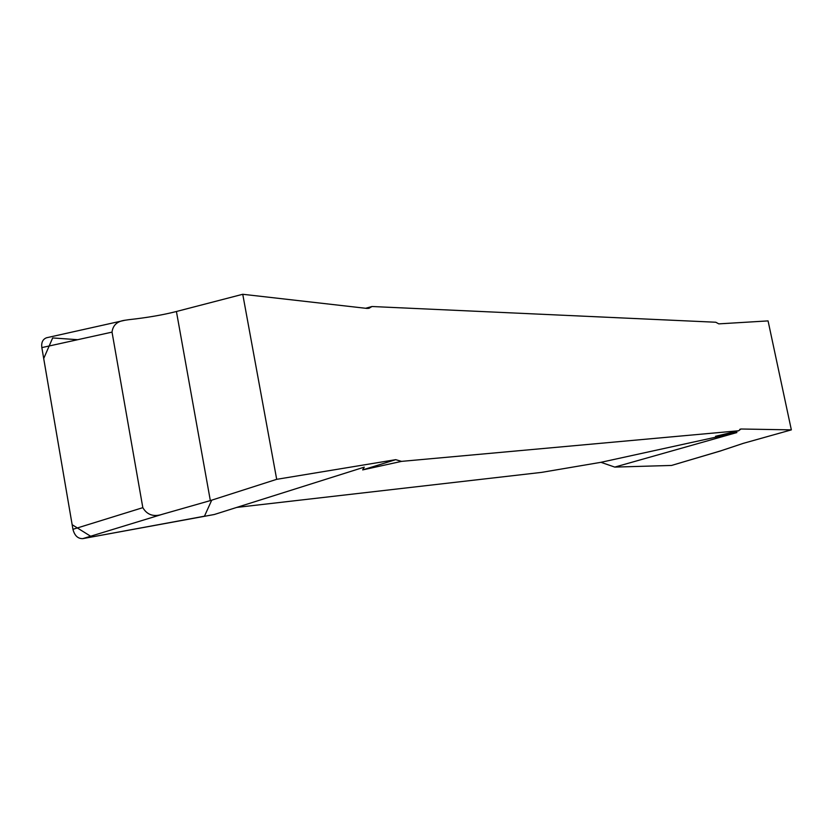 <?xml version="1.0" encoding="UTF-8"?>
<svg xmlns="http://www.w3.org/2000/svg" width="833" height="833" viewBox="0 0 833 833"><rect width="100%" height="100%" fill="white"/><g stroke="black" fill="none" stroke-linecap="round" stroke-linejoin="round"><path stroke-width="1.25" d="M236.759 507.412L541.721 472.363L600.947 462.315L736.903 432.546L715.537 436.294L738.652 430.765L401.537 461.378L362.667 469.906L364.24 467.157L214.3 514.502L82.79 538.628C77.896 538.774 74.606 535.671 72.94 529.319L41.837 347.6C41.192 342.478 42.775 339.198 46.575 337.761L125.283 320.184M721.055 450.799L671.544 465.449L721.253 450.695L743.338 443.333L791.35 429.87L768.068 320.903L718.785 323.87L715.786 322.236L371.987 306.513L365.625 308.272M736.903 432.546L614.775 467.094L600.947 462.315M210.333 500.602L276.691 479.329L242.747 294.278L176.419 311.5C162.841 314.978 146.858 317.717 128.48 319.726L125.065 320.236C117.234 321.215 112.892 325.172 112.028 332.128L142.828 507.661C147.139 515.013 153.803 517.178 162.799 514.159L210.333 500.602L176.419 311.5M242.747 294.278L366.916 308.418L368.988 308.304L371.987 306.513M401.537 461.378L395.727 459.67L276.691 479.329M791.35 429.87L740.943 429.005L738.652 430.765M671.544 465.449L614.775 467.094M362.667 469.906L395.727 459.67M112.028 332.128L41.837 347.6M162.799 514.159L82.79 538.628M72.94 529.319L142.828 507.661M740.943 429.005L739.808 429.328M718.317 435.576L715.755 436.325M211.728 500.154L204.46 516.2L91.807 536.973L72.148 524.696L43.701 358.534L52.666 337.938L77.688 339.697"/></g></svg>

